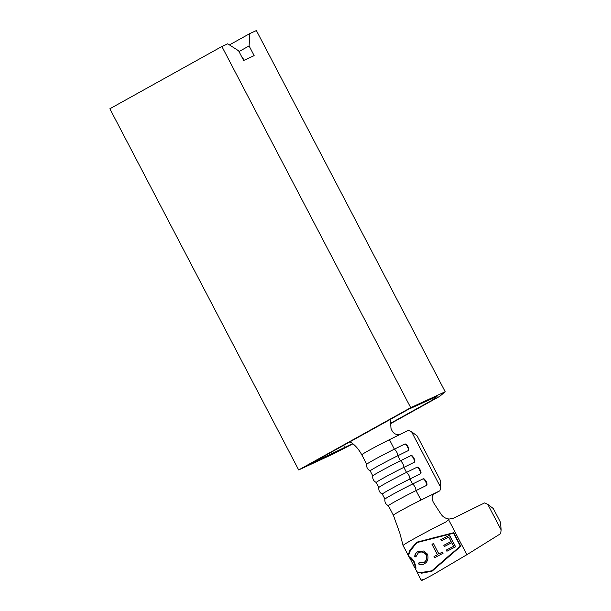 <?xml version="1.0" encoding="UTF-8"?>
<svg xmlns="http://www.w3.org/2000/svg" width="611" height="611" viewBox="0 0 611 611"><rect width="100%" height="100%" fill="white"/><g stroke="black" fill="none" stroke-linecap="round" stroke-linejoin="round"><path stroke-width="0.92" d="M427.097 484.179L426.738 485.317A5.919 3.353 -116.2 0 0 425.661 481.651A5.919 3.353 -116.2 0 0 423.293 478.734L424.416 479.085L426.18 481.415L427.097 484.179M421.025 472.563L420.666 473.701A5.919 3.353 -116.2 0 0 419.589 470.035A5.919 3.353 -116.2 0 0 417.221 467.125L418.344 467.468L420.108 469.806L421.025 472.563M414.953 460.954L414.594 462.092A5.919 3.353 -116.2 0 0 413.517 458.418A5.919 3.353 -116.2 0 0 411.157 455.508L412.272 455.859L414.037 458.189L414.953 460.954M408.889 449.337L408.522 450.475A5.919 3.353 -116.2 0 0 407.445 446.809A5.919 3.353 -116.2 0 0 405.085 443.892L406.2 444.243L407.965 446.58L408.881 449.337M408.431 555.705L403.084 545.508A33.223 1.176 -27.6 0 1 403.084 545.501A33.223 1.176 -27.6 0 1 403.527 545.027A33.223 1.176 -27.6 0 1 435.62 527.186A33.223 1.176 -27.6 0 1 446.045 521.886L449.207 519.029L452.95 518.479L484.561 502.937L487.777 504.35L501.142 529.913L500.508 522.321L493.306 508.543L487.777 504.35M408.347 555.552L409.698 550.312L416.832 542.178L453.698 532.716L460.786 546.265L432.015 571.216L421.651 573.171L416.992 572.056M422.422 579.419C418.81 582.046 422.545 580.343 433.634 574.309L466.888 554.704L500.646 533.647L501.142 529.913M449.207 519.029C445.755 518.663 443.036 517.051 441.05 514.202L433.65 502.807C431.267 498.553 431.809 495.292 435.276 493.039L439.92 490.755L440.661 487.395L411.577 431.763L408.347 430.365L400.938 434.009C396.18 435.551 392.873 433.657 390.987 428.334L390.368 419.375M393.354 515.195A20.11 0.71 152.4 0 1 393.347 515.18A20.11 0.71 152.4 0 1 402.611 509.627A20.11 0.71 152.4 0 1 420.994 500.073L435.276 493.039M439.92 490.755L433.779 494.108M349.92 441.852L349.966 441.883C352.455 443.174 357.305 446.603 361.773 454.79A20.11 0.71 -27.6 0 1 368.868 450.437A20.11 0.71 -27.6 0 1 389.421 439.676L400.923 434.016M420.994 500.073L416.03 490.587A20.11 0.71 152.4 0 0 397.624 500.165A20.11 0.71 152.4 0 0 388.39 505.702L393.347 515.18L399.8 533.059L403.084 545.501M423.293 478.734L412.593 484.004A20.11 0.71 152.4 0 0 394.401 493.459A20.11 0.71 152.4 0 0 384.945 499.095L382.318 494.085A20.11 0.71 152.4 0 1 391.552 488.548A20.11 0.71 152.4 0 1 409.958 478.971L420.666 473.701M417.221 467.125L406.521 472.387A20.11 0.71 152.4 0 0 388.329 481.842A20.11 0.71 152.4 0 0 378.873 487.479C378.476 490.496 379.63 492.703 382.333 494.1M426.738 485.317L416.03 490.587A5.919 3.353 63.8 0 0 412.593 484.004L409.958 478.971A5.919 3.353 63.8 0 0 406.521 472.387L403.894 467.362A20.11 0.71 152.4 0 0 385.48 476.931A20.11 0.71 152.4 0 0 376.246 482.469L378.866 487.494M411.157 455.508L400.449 460.778A20.11 0.71 152.4 0 0 382.265 470.233A20.11 0.71 152.4 0 0 372.802 475.87C372.405 478.887 373.558 481.094 376.261 482.484M414.594 462.092L403.894 467.362A5.919 3.353 63.8 0 0 400.449 460.778L397.822 455.745A20.11 0.71 152.4 0 0 379.408 465.322A20.11 0.71 152.4 0 0 370.174 470.86L372.802 475.885M405.085 443.892L394.378 449.161A20.11 0.71 152.4 0 0 376.193 458.617A20.11 0.71 152.4 0 0 366.73 464.253C366.333 467.27 367.486 469.477 370.19 470.875M440.661 487.395L440.623 480.834L417.153 435.933L411.577 431.763M389.421 439.676L394.378 449.161A5.919 3.353 63.8 0 1 397.822 455.745L408.522 450.475M408.56 553.291L417 542.14M430.946 538.459L453.499 532.83L460.587 546.379L451.17 554.421M432.084 571.148L418.176 572.683M409.844 558.286L408.545 555.949L409.897 550.71L417.046 542.576L431.244 538.833M417.046 542.576L453.53 533.189L460.289 546.119L432.038 570.712L421.437 572.782L416.855 571.85L415.014 567.978C415.533 567.573 415.106 565.595 413.739 562.028C411.631 558.966 410.348 557.667 409.882 558.149L414.67 567.672L415.404 567.772C415.908 567.375 415.48 565.396 414.105 561.845C412.005 558.775 410.729 557.476 410.264 557.95L409.882 558.149M450.979 554.009L431.809 570.819M455.607 546.799A33.223 1.176 152.4 0 0 446.924 551.244L446.297 550.053A33.223 1.176 152.4 0 1 453.583 546.318L451.72 542.744A33.223 1.176 152.4 0 0 444.434 546.478L443.807 545.287A33.223 1.176 152.4 0 1 451.094 541.552L448.757 537.084A33.223 1.176 152.4 0 0 441.47 540.827L440.852 539.635A33.223 1.176 152.4 0 1 449.536 535.19L455.607 546.799M437.423 554.719L431.969 544.302A33.223 1.176 152.4 0 1 433.428 543.523L438.881 553.948A33.223 1.176 152.4 0 1 442.425 552.077L443.051 553.268A33.223 1.176 152.4 0 0 434.62 557.744L434.001 556.552A33.223 1.176 152.4 0 1 437.423 554.719L431.969 544.302M416.114 556.736L415.083 556.438C415.136 554.192 416.083 552.588 417.932 551.618L423.706 551L427.563 554.208C428.723 558.874 427.555 562.128 424.049 563.953C422.247 565.076 420.421 565.076 418.596 563.945L418.902 562.853L423.469 562.739C426.318 561.203 427.234 558.569 426.234 554.834C423.675 551.886 421.017 551.252 418.268 552.947L415.793 556.896L414.754 556.606C414.823 554.353 415.786 552.734 417.657 551.748L418.214 551.466M423.24 562.861L423.744 562.609C426.554 561.097 427.448 558.477 426.44 554.742C423.889 551.786 421.254 551.145 418.543 552.818M418.871 552.642L418.268 552.947M424.049 563.953L423.583 564.197M409.355 557.499L409.255 556.965C409.889 556.361 411.547 557.942 414.227 561.708C415.854 566.137 416.328 568.62 415.648 569.162L415.35 568.978M410.118 558.019L409.599 556.919M415.77 568.833L415.259 567.856M415.404 567.772L415.014 567.978M417.932 551.618L418.344 551.405M424.332 563.823C422.575 564.923 420.773 564.915 418.925 563.785L419.222 562.693M433.436 543.538A32.78 1.161 152.4 0 0 432.061 544.271M437.514 554.689A32.78 1.161 152.4 0 0 434.131 556.499L434.001 556.552M434.749 557.675L434.131 556.499M442.433 552.092A32.78 1.161 152.4 0 0 438.95 553.925L438.881 553.948M453.583 546.318L453.461 546.402A32.78 1.161 152.4 0 0 446.305 550.068M451.094 541.552L450.971 541.636A32.78 1.161 152.4 0 0 443.815 545.302M449.536 535.19L449.391 535.274A32.78 1.161 152.4 0 0 440.859 539.643M449.391 535.274L455.455 546.876M352.898 443.83L333.171 454.004L298.68 469.943L410.707 407.674L445.205 391.735L439.699 396.363L390.376 423.774M244.01 60.298L242.376 57.167L242.032 57.35M445.205 391.735L256.383 30.55L249.853 33.567L249.089 45.94L254.145 55.616L243.659 60.466L238.595 50.789L227.712 43.801L221.885 46.497L410.707 407.674M249.853 33.567L229.446 44.909M352.662 443.647L309.273 464.444L408.499 409.294L437.041 396.409L433.344 399.525L390.353 423.415M249.089 45.94L239 51.545M298.68 469.943L109.858 108.766L221.885 46.497M344.39 447.909L343.863 445.22M432.076 398.655L433.344 399.525M448.619 519.77L466.888 554.704M417.061 572.247L421.353 580.45M366.73 464.268L361.773 454.79M384.945 499.095C384.548 502.112 385.701 504.319 388.405 505.709"/></g></svg>
